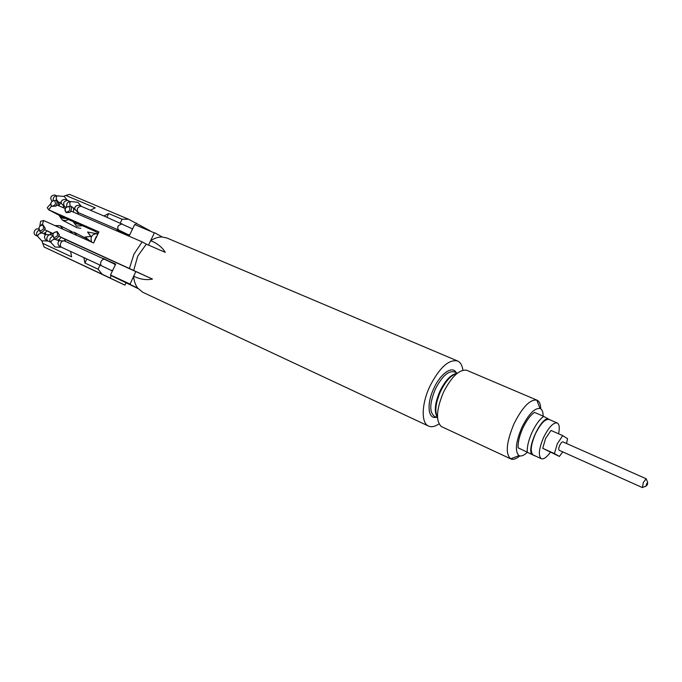 <?xml version="1.0" encoding="UTF-8"?>
<svg xmlns="http://www.w3.org/2000/svg" width="682" height="682" viewBox="0 0 682 682"><rect width="100%" height="100%" fill="white"/><g stroke="black" fill="none" stroke-linecap="round" stroke-linejoin="round"><path stroke-width="1.02" d="M59.232 239.433L59.479 240.678M64.321 240.899L65.31 239.408L61.039 237.31L59.726 239.024M45.362 232.698L45.873 234.531M50.076 234.463L51.201 232.971L46.905 230.857L45.643 232.392M77.595 213.909L77.936 212.434M74.918 209.246L73.707 209.783M63.341 207.737L63.596 206.109M61.295 203.338L59.394 203.978M56.683 231.71C53.051 232.426 52.105 234.378 53.869 237.549C57.518 236.842 58.456 234.889 56.683 231.71M53.793 232.733L57.083 231.513L59.206 234.531L59.181 236.347L152.47 279.066C146.315 280.319 140.032 279.356 133.604 276.167C133.996 281.035 135.368 285.025 137.73 288.128L142.853 292.305L428.552 426.08C431.467 427.367 434.963 426.634 439.029 423.897M59.206 234.531C58.294 237.83 56.589 239.246 54.091 238.777L52.855 234.582M42.71 225.051C39.13 225.776 38.201 227.703 39.914 230.831C43.495 230.107 44.424 228.189 42.71 225.051M45.14 228.138C44.125 231.215 42.463 232.519 40.153 232.042L42.352 233.133C44.032 233.721 45.541 232.954 46.862 230.814L45.029 229.902L45.14 228.138L43.026 224.89L42.122 224.421L40.05 225.861M40.068 232.008L38.874 228.18M66.094 212.238C69.76 211.471 70.698 209.527 68.908 206.407C65.25 207.175 64.304 209.11 66.094 212.238M65.08 209.221L64.867 210.141L66.171 212.682L69.922 212.341L71.32 211.198L142.154 241.88L133.953 254.147L129.444 268.367M66.077 207.362L70.272 206.007C71.968 207.652 71.849 209.758 69.922 212.341M82.505 225.751L76.486 226.074L73.162 221.641M96.614 233.824L98.191 233.031L93.801 230.721L61.337 216.433L48.695 209.826L51.261 206.314L55.745 206.177L57.058 205.018L65.302 208.59M74.807 222.366L76.631 223.943L79.325 224.352M98.046 233.355L96.682 233.798M62.301 220.124L76.896 227.694L80.791 228.317M60.297 215.887C61.448 217.916 63.204 218.717 65.566 218.3M68.515 219.595L65.54 220.593L62.343 220.141L58.916 215.171M51.764 206.314C55.37 205.555 56.299 203.628 54.551 200.551C50.962 201.318 50.033 203.245 51.764 206.314M51.96 201.309L55.898 200.15C57.51 201.642 57.459 203.654 55.745 206.177M70.596 251.479L61.559 247.293C60.263 246.424 59.999 245.008 60.783 243.031C61.815 241.215 63.068 240.541 64.534 240.993L104.806 259.407C103.357 258.972 102.112 259.689 101.047 261.556C100.237 263.619 100.484 265.076 101.78 265.92L70.587 251.419L71.627 256.833L42.702 243.329L44.125 247.029L124.508 284.948L110.066 277.992L111.2 275.63M38.797 230.158L36.956 232.068C36.197 233.986 36.461 235.384 37.749 236.27L35.396 235.179C34.057 234.327 33.768 232.912 34.535 230.951C35.558 229.178 36.811 228.53 38.286 228.99L38.729 229.186M51.951 201.233L51.806 201.164C49.863 197.712 50.792 195.632 54.611 194.941L54.773 195.026M566.537 443.496L567.552 438.688L562.718 435.602L550.979 430.444L545.549 438.586L542.727 448.304L559.359 456.428L562.786 451.902M562.718 435.602L557.296 443.812L554.415 453.573L559.359 456.428M646.314 478.824L562.889 441.885C561.985 441.757 560.928 442.891 559.734 445.295C558.609 447.955 558.422 449.617 559.155 450.273L642.41 487.587L643.314 482.515L646.144 478.798L646.613 479.915M643.416 487.084L642.41 487.587M646.485 484.058L646.033 486.181L647.38 484.646L647.695 482.455L646.485 484.058M550.34 452.354C546.666 457.375 543.656 459.489 541.312 458.705C538.089 455.874 538.857 448.773 543.614 437.418C548.754 427.188 553.298 422.371 557.228 422.976C559.359 424.178 559.811 427.785 558.584 433.786M541.312 458.705L533.128 454.962C530.016 451.944 530.792 444.886 535.447 433.786C540.579 423.607 545.14 418.825 549.121 419.456L557.228 422.976M527.254 451.97C526.998 446.582 528.627 439.975 532.131 432.158C535.813 424.451 539.684 419.191 543.725 416.395L534.518 412.397C530.443 415.168 526.564 420.385 522.889 428.049C519.403 435.832 517.817 442.413 518.115 447.793L534.662 455.798L518.115 447.793M91.644 242.084C90.135 237.217 91.695 234.42 96.324 233.704L97.415 234.446M42.361 224.71L43.546 220.482L93.613 242.971L98.941 231.906L48.695 209.826L47.246 207.652L50.673 203.824M543.136 416.131C543.128 411.851 542.079 409.302 539.991 408.475C534.586 407.887 528.55 414.213 521.875 427.443C515.72 442.149 514.757 451.535 518.993 455.593C521.091 456.625 523.793 455.602 527.118 452.516M519.812 455.908C516.214 458.935 513.231 459.941 510.852 458.935L510.656 458.833C505.226 453.82 506.359 442.089 514.058 423.658C522.446 407.094 530.033 399.243 536.819 400.104L537.024 400.181C539.36 401.272 540.613 404.17 540.766 408.868M537.024 400.181L466.445 370.164C459.02 369.525 451.365 376.89 443.471 392.269C436.318 409.456 435.602 420.879 441.322 426.54L510.852 458.935M462.942 370.224C462.251 365.364 460.461 362.278 457.554 360.966C448.799 359.158 439.609 367.521 429.984 386.038C421.459 403.846 420.982 423.113 428.552 426.08M142.154 241.88L146.315 244.139L137.738 256.134L133.672 270.498M65.31 239.408L65.762 239.629L64.781 241.104M129.853 284.002L110.475 274.957L129.947 284.368L135.812 271.572L65.762 239.629M135.812 271.572L152.47 279.066M59.181 236.347L60.996 237.259C59.684 239.604 58.106 240.473 56.274 239.851L54.006 238.734M53.094 233.858L51.201 232.971M45.029 229.902L53.205 233.628M154.362 232.886L134.678 224.557L154.362 232.886L150.62 240.695C157.286 243.329 162.171 247.216 165.266 252.357L146.315 244.139M100.032 265.11L98.08 269.177L84.892 263.022L83.886 257.583M98.08 269.177L102.112 274.215L44.125 247.029M126.059 282.791L124.942 285.119M78.583 212.733L78.294 212.605C76.393 209.118 77.347 207.004 81.149 206.262L90.45 210.227L95.224 207.857L65.847 195.427L69.555 194.379L128.531 219.229L150.21 230.848M90.442 210.235L103.911 215.981L108.702 213.56L122.095 219.229L128.531 219.229M135.658 224.693L136.434 223.082M154.695 232.741L162.231 236.995C158.446 236.884 154.575 238.112 150.62 240.695L148.505 245.094M78.055 214.114L78.387 212.648M134.678 224.557L129.478 235.392L116.929 229.97L117.193 229.416M120.296 222.954L122.095 219.229M106.921 217.251L108.702 213.56M63.835 196.245L65.847 195.427M63.793 207.933L64.048 206.399M59.752 204.285L59.257 204.702M457.554 360.966L167.022 238.044L162.231 236.995M110.578 275.323L138.105 288.597M39.769 226.185L40.639 221.309L43.546 220.482M42.702 243.329L41.917 240.908M129.947 284.368L137.73 288.128M50.724 203.62L51.261 206.314M97.671 233.994L97.032 233.713M102.112 274.215L110.066 277.992M50.587 234.625L51.653 233.193M86.827 258.998L84.892 263.022M110.475 274.957L115.693 264.096L103.135 258.649M103.255 258.41L115.599 264.292M96.051 233.628L87.586 232.016L90.715 236.475M87.586 232.016L90.953 236.449L85.182 237.004L90.945 241.769M94.389 240.831L96.35 236.441M543.725 416.395L549.3 419.541M547.996 418.68C540.536 418.543 527.271 447.179 531.585 454.127M554.415 453.573L542.727 448.304M57.936 201.25L58.925 205.828M72.275 207.089L72.497 207.209C73.818 208.249 74.048 209.843 73.187 212M59.343 227.575L57.007 226.526M54.858 225.563L60.246 225.708L63.025 229.229M69.104 231.957L74.202 232.281L76.896 235.46M115.241 265.034L114.158 263.874M54.841 239.143C51.858 239.928 50.681 241.189 51.312 242.928L55.08 247.029L60.246 247.251C57.552 244.471 57.279 242.289 59.419 240.695L64.585 241.019M48.115 241.07L46.768 241.01C44.083 238.265 43.801 236.108 45.933 234.523L51.065 234.83M41.994 232.954C38.755 233.534 37.416 234.787 37.979 236.731L41.704 240.806L48.064 241.044C46.751 240.175 46.487 238.76 47.254 236.807C48.286 235.017 49.539 234.352 51.005 234.804L52.659 235.563M43.716 233.346L44.449 234.369M78.029 212.477L118.932 230.158C117.688 229.237 117.475 227.762 118.276 225.725L122.035 223.705M132.393 229.331L131.353 228.231M77.654 212.273L74.832 209.05C74.636 206.177 76.503 204.958 80.433 205.41L81.209 206.288M70.348 206.049C69.419 203.517 69.683 202.025 71.15 201.582L77.91 202.29L81.32 206.339M66.657 206.74C66.427 203.33 67.714 201.659 70.527 201.727L70.587 201.744M64.04 206.399L61.218 203.176C61.022 200.32 62.872 199.118 66.776 199.587L67.561 200.465M64.935 206.834L64.645 206.706C62.718 203.236 63.665 201.147 67.475 200.431L67.637 200.508M60.033 202.273L59.044 202.426M53.068 200.363C53.23 197.217 54.56 195.76 57.058 195.99L54.611 194.941M57.143 200.823C55.864 198.121 56.026 196.45 57.62 195.836L64.287 196.493L67.433 200.397L70.527 201.727M48.09 241.061L51.065 242.434C49.769 241.564 49.496 240.149 50.272 238.188L52.633 236.083M101.78 265.92L110.987 270.302L112.658 270.413M119.069 230.226L128.19 234.642L129.819 234.693M457 373.489C451.296 374.861 445.832 380.786 440.598 391.28C435.568 402.951 434.536 411.621 437.486 417.29M437.486 417.35C433.923 412.133 434.749 403.36 439.992 391.033C445.576 379.959 451.254 374.103 457.042 373.455M436.403 417.248C427.989 419.703 426.369 403.804 433.888 388.254C440.666 373.284 452.601 365.254 456.241 372.722M455.857 372.551L454.792 371.622L454.246 371.861C448.244 370.624 441.962 376.336 435.406 388.987C429.575 403.156 429.251 412.269 434.434 416.335L434.622 416.898L436.02 417.069M73.238 212.025L73.707 209.877M58.976 205.853L59.325 204.089M104.806 259.407L115.48 264.531M58.763 240.891L57.612 240.081M45.293 234.719L43.972 233.295M104.116 216.049L132.589 228.922M73.341 208.138L74.219 208.155M59.104 202.563L60.655 202.324M112.385 270.984L111.047 270.328M128.156 234.625L129.495 235.358M64.389 206.586L66.094 207.345M646.033 486.181L642.274 487.477M518.993 455.593L510.656 458.833M437.512 417.759L434.434 416.335M457.366 373.199L454.246 371.861M539.991 408.475L536.819 400.104M647.695 482.455L646.144 478.798M58.141 201.352L55.898 200.15M72.497 207.209L70.272 206.007M60.246 225.708L71.721 231.582M74.202 232.281L87.074 238.87"/></g></svg>
